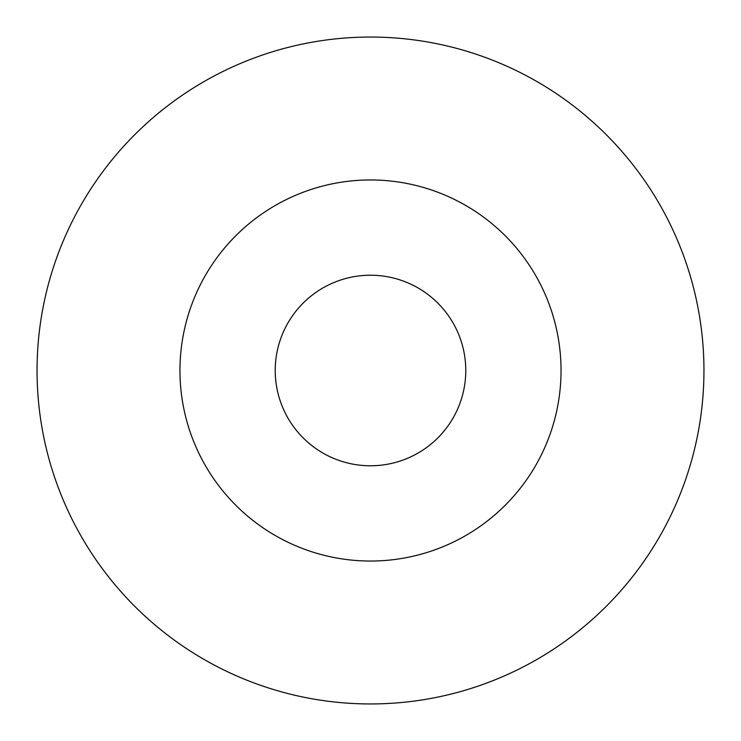 <?xml version="1.0" encoding="UTF-8"?>
<svg xmlns="http://www.w3.org/2000/svg" width="741" height="741" viewBox="0 0 741 741"><rect width="100%" height="100%" fill="white"/><g stroke="black" fill="none" stroke-linecap="round" stroke-linejoin="round"><path stroke-width="1.11" d="M370.5 37.05A333.45 333.45 0 0 1 703.95 370.5A333.45 333.45 0 0 1 370.5 703.95A333.45 333.45 0 0 1 37.05 370.5A333.45 333.45 0 0 1 370.5 37.05M370.5 275.226A95.274 95.274 0 0 0 275.226 370.5A95.274 95.274 0 0 0 370.5 465.774A95.274 95.274 0 0 0 465.774 370.5A95.274 95.274 0 0 0 370.5 275.226A95.274 95.274 0 0 0 275.226 370.5A95.274 95.274 0 0 0 370.5 465.774M370.5 561.039A190.539 190.539 0 0 0 561.039 370.5A190.539 190.539 0 0 0 370.5 179.961A190.539 190.539 0 0 0 179.961 370.5A190.539 190.539 0 0 0 370.5 561.039"/></g></svg>
